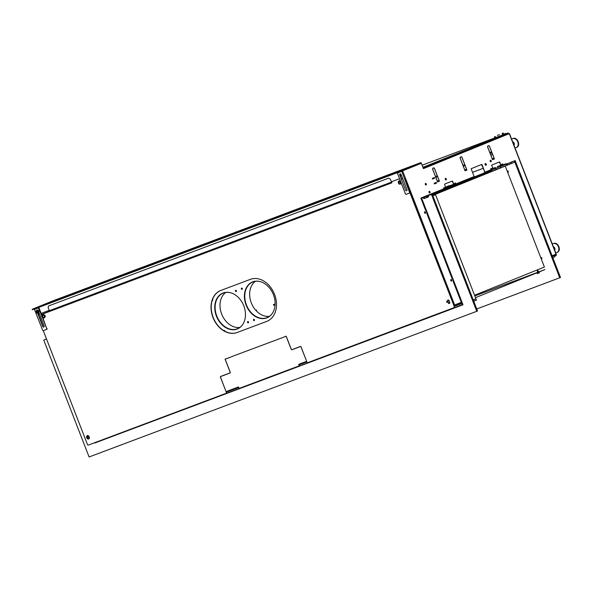 <?xml version="1.0" encoding="UTF-8"?>
<svg xmlns="http://www.w3.org/2000/svg" width="590" height="590" viewBox="0 0 590 590"><rect width="100%" height="100%" fill="white"/><g stroke="black" fill="none" stroke-linecap="round" stroke-linejoin="round"><path stroke-width="0.89" d="M425.309 184.382L425.965 184.139M493.83 158.445L492.281 159.049M256.672 311.24A0.679 0.509 -112 0 0 256.252 310.812M459.359 184.169L459.219 183.8M503.513 164.971L503.145 164.809A0.642 0.42 69.4 0 1 502.518 164.367L502.466 164.227M254.209 319.441L254.504 320.193M254.504 319.987L254.349 319.596M472.524 172.339L483.048 168.386M472.524 172.332L483.04 168.379M425.383 184.545L426.017 184.301M492.399 159.359L493.955 158.776M494 158.894L492.458 159.499M273.435 304.617L273.723 305.332L273.435 304.617L275.117 303.931M493.203 138.938L507.961 133.318L423.244 167.56L500.674 136.039M401.547 175.717L400.389 176.152M503.904 134.889L505.077 134.417L503.904 134.889M421.201 163.452L423.126 167.265L507.843 133.023L422.108 165.215M402.306 177.686L400.942 178.195M399.57 178.711L391.487 181.75M49.228 310.355L41.16 313.386M39.493 314.013L38.121 314.522M37.214 312.176A0.966 0.73 68 0 0 38.077 312.508L38.461 312.368M36.964 311.527A0.966 0.73 68 0 1 37.377 310.709L37.583 310.628M400.839 174.139L400.19 174.382A0.966 0.73 -112 0 0 399.777 175.201M400.027 175.85A0.966 0.73 -112 0 0 400.89 176.181L401.576 175.931A0.966 0.73 -112 0 0 401.62 175.909M34.899 308.179A0.642 0.42 -110.6 0 1 34.994 308.113L53.97 300.443A0.642 0.42 -110.6 0 1 53.985 300.443L420.663 162.663A0.642 0.42 -110.6 0 1 421.29 163.106L409.069 167.693M401.473 170.901A0.642 0.42 -110.6 0 1 401.687 170.333L420.663 162.663L53.978 300.443M503.1 134.852L504.959 134.114L503.1 134.852M408.56 167.553L420.781 162.965L401.466 170.761M390.329 179.345L391.613 182.067L390.329 179.345A0.966 0.73 -112 0 0 389.879 178.777L389.105 178.298A0.966 0.73 -112 0 0 388.522 178.217L48.845 305.849A0.966 0.73 -112 0 0 48.468 306.291L48.218 307.161A0.966 0.73 -112 0 0 48.262 307.869L49.354 310.679A0.642 0.42 -110.6 0 0 49.634 311.055L391.826 182.62L49.634 311.055M388.522 178.217L48.845 305.849M49.354 310.679L391.413 182.148A0.642 0.42 69.4 0 0 391.694 182.531M266.739 321.395A22.56 17.051 -112 0 0 267.034 321.277A22.56 17.051 -112 0 0 274.468 294.167A22.56 17.051 -112 0 0 250.426 279.328L220.778 290.472A22.56 17.051 -112 0 0 212.975 317.501A22.56 17.051 -112 0 0 237.099 332.531L266.938 321.314A22.56 17.051 -112 0 0 267.137 321.24M226.236 393.272L226.177 393.294A0.642 0.487 -112 0 0 226.398 392.52L226.051 391.62L238.478 386.952L238.714 387.556A0.966 0.73 -112 0 0 239.746 388.198L298.577 366.088A0.966 0.73 -112 0 0 298.916 364.93L298.68 364.332L306.66 361.331L307.014 362.231A0.642 0.487 -112 0 0 307.7 362.666L453.953 307.7A0.966 0.73 -112 0 0 454.293 306.542L409.74 192.274M454.293 306.542L404.821 179.006A0.966 0.73 -112 0 0 404.57 178.6M226.177 393.294L88.441 445.052A0.966 0.73 -112 0 1 87.409 444.403L43.284 330.658M301.099 347.001L301.033 347.023A0.642 0.487 -112 0 0 300.347 346.596L292.139 349.678A0.966 0.73 68 0 1 291.106 349.037L286.15 336.271L284.063 336.949L286.18 336.153L291.136 348.919A0.966 0.73 -112 0 0 292.168 349.568L300.376 346.478A0.642 0.487 68 0 1 301.07 346.913L306.431 360.733L301.033 347.023M283.643 337.207L231.494 356.699M230.071 372.998L220.785 376.494A0.642 0.487 -112 0 0 220.557 377.268L225.815 391.023L220.454 377.202A0.642 0.487 68 0 1 220.682 376.427L229.916 372.961A0.642 0.487 -112 0 0 230.137 372.187L225.07 359.118L230.874 357.038L225.373 359.104M300.686 346.492A0.642 0.487 68 0 0 300.539 346.514L292.33 349.605A0.966 0.73 -112 0 1 291.91 349.597M286.216 336.241L284.262 336.875M226.25 391.546L226.597 392.446A0.642 0.487 68 0 1 226.368 393.213M41.573 314.463L391.959 182.804M401.355 179.272L402.727 178.763L401.355 179.279M298.776 366.014A0.966 0.73 68 0 0 299.108 364.856L298.879 364.259M87.239 436.386A1.047 0.789 -112 0 0 87.313 436.689L87.895 438.193A1.047 0.789 -112 0 0 88.094 438.532M42.996 315.399A1.047 0.789 -112 0 0 43.822 317.317L44.383 317.103M449.462 303.444A1.047 0.789 68 0 1 448.43 302.722L447.847 301.217A1.047 0.789 68 0 1 447.788 301.011M447.766 300.885A1.047 0.789 68 0 1 448.105 300.015M400.426 183.32L399.799 183.564A1.047 0.789 68 0 1 398.965 181.639M220.579 290.546A22.56 17.051 -112 0 0 213.27 317.678A22.56 17.051 -112 0 0 237.291 332.45L266.938 321.314M230.874 357.038L225.174 359.177L230.24 372.253A0.642 0.487 68 0 1 230.019 373.02L220.785 376.494M454.094 306.623A0.966 0.73 68 0 1 453.762 307.781M41.58 314.463L49.759 311.151M87.047 436.497A1.047 0.789 -112 0 0 87.121 436.77L87.704 438.267A1.047 0.789 -112 0 0 87.88 438.591M88.412 438.982A1.047 0.789 -112 0 0 89.274 438.119M88.404 435.863A1.047 0.789 -112 0 0 87.158 435.796M43.697 315.134L42.871 315.444A1.047 0.789 -112 0 0 42.657 315.584M43.284 317.42A1.047 0.789 -112 0 0 43.63 317.398L44.383 317.11M44.995 316.823A1.047 0.789 -112 0 0 44.272 314.979M447.567 300.93A1.047 0.789 68 0 1 449.138 300.738L449.72 302.242A1.047 0.789 68 0 1 448.238 302.803L447.655 301.298A1.047 0.789 68 0 1 447.589 301.062M400.426 183.328L399.6 183.638A1.047 0.789 68 0 1 399.327 183.674M398.575 181.882A1.047 0.789 68 0 1 398.84 181.683L399.592 181.403M461.874 302.596L453.924 305.591M448.592 303.017L449.801 302.559M459.905 298.761L460.325 298.606A0.804 0.531 -110.6 0 1 460.311 297.876M462.11 302.515L460.325 298.614M481.499 144.012L490.629 140.582M499.605 137.212L507.606 134.137A1.291 0.841 -110.6 0 1 507.621 134.137A1.291 0.841 -110.6 0 1 508.071 134.144M504.605 135.28L503.218 135.84L504.605 135.28M461.048 302.906L461.395 303.798M472.59 147.618L493.063 139.734M483.852 143.068L484.331 142.869M34.301 309.035L42.642 330.216A0.642 0.487 -112 0 0 43.336 330.651L46.529 329.449A0.642 0.487 -112 0 0 46.75 328.674L42.133 316.771M41.868 316.085L38.003 307.014A0.966 0.634 69.4 0 0 38.003 307.014L33.91 308.548A0.966 0.634 -110.6 0 1 33.925 308.548A0.966 0.634 -110.6 0 0 33.903 308.555L38.003 307.014A0.966 0.634 69.4 0 1 38.94 307.678L42.038 315.65M33.748 309.167L32.347 309.728L33.77 309.212M33.741 309.138L38.188 307.464M33.608 308.791L33.778 309.241M32.17 309.278L35.238 308.105L32.17 309.278M37.148 310.561A0.966 0.73 -112 0 0 37.2 311.255L37.819 312.862M38.003 313.342L43.026 326.277A0.966 0.73 -112 0 0 43.918 326.956M46.75 328.674L42.627 317.169M47.045 328.556A0.642 0.487 68 0 1 46.816 329.331L46.595 329.412M37.664 313.342L42.731 326.395A0.966 0.73 -112 0 0 44.102 325.887L38.896 312.479M36.831 310.775A0.966 0.73 -112 0 0 36.904 311.38L37.502 312.914M38.652 307.796L34.545 309.337M492.281 158.872L494.044 158.157L492.584 154.403L490.821 155.111L492.281 158.872M489.479 146.401L491.581 151.822L489.818 152.53L487.724 147.117A0.642 0.42 -110.6 0 1 487.672 146.645L487.738 146.327A0.642 0.42 -110.6 0 1 487.945 146.04L488.601 145.782A0.642 0.42 -110.6 0 1 488.948 145.841L489.206 146.025A0.642 0.42 -110.6 0 1 489.479 146.401M487.945 146.04L488.601 145.782M433.967 168.061L434.225 168.246A0.642 0.42 -110.6 0 1 434.505 168.629L437.286 175.798L435.523 176.513L432.743 169.337A0.642 0.42 -110.6 0 1 432.691 168.865L432.758 168.556A0.642 0.42 -110.6 0 1 432.964 168.268L433.621 168.003A0.642 0.42 -110.6 0 1 433.967 168.061M432.964 168.268L433.621 168.003M445.103 187.723L443.702 188.247L445.103 187.723M446.519 187.111L443.702 188.232M443.717 188.299L448.105 186.529M492.259 168.666L490.858 169.19L492.259 168.666M490.873 169.242L495.253 167.472L490.851 169.175M437.301 181.093L439.063 180.378L437.603 176.624L435.848 177.339L437.301 181.093M461.454 156.955L461.712 157.139A0.642 0.42 -110.6 0 1 461.992 157.515L464.773 164.684L463.017 165.399L460.229 158.231A0.642 0.42 -110.6 0 1 460.185 157.759L460.244 157.441A0.642 0.42 -110.6 0 1 460.458 157.154L461.107 156.888A0.642 0.42 -110.6 0 1 461.454 156.955M508.904 133.805L423.428 168.629L421.592 163.895A0.642 0.42 -110.6 0 0 420.965 163.452L401.702 171.225M453.828 305.34L461.292 302.331L453.105 281.246A2.581 1.689 -110.6 0 0 451.992 278.362L426.828 213.492A2.581 1.689 -110.6 0 0 425.715 210.608L420.854 198.078L443.518 188.918A0.642 0.42 -110.6 0 0 443.673 188.158L443.614 188.004M443.761 187.952L445.62 187.2L444.69 184.795A0.642 0.42 69.4 0 1 444.853 184.036L452.088 181.108A0.642 0.42 69.4 0 1 452.714 181.55L453.644 183.955L455.561 182.922L455.709 183.298A0.642 0.42 -110.6 0 0 456.336 183.741L473.763 176.698A0.642 0.42 -110.6 0 0 473.918 175.938L471.122 168.725L481.882 164.374L484.678 171.587L481.543 164.514M460.141 158.157L465.053 170.827L466.933 170.067L462.014 157.397A0.642 0.42 69.4 0 0 461.734 157.021L461.476 156.837A0.642 0.42 69.4 0 0 461.137 156.778L460.362 157.088A0.642 0.42 69.4 0 0 460.156 157.375L460.089 157.692A0.642 0.42 69.4 0 0 460.141 158.157M490.777 161.771A0.811 0.531 69.4 0 0 490.238 160.34M445.878 179.921A0.811 0.531 69.4 0 0 445.339 178.49M451.394 281.083A0.811 0.531 69.4 0 0 450.856 279.653M425.117 213.337A0.811 0.531 69.4 0 0 424.579 211.906A0.841 0.546 69.4 0 1 425.184 213.344M429.645 192.915A0.811 0.531 69.4 0 0 429.107 191.484M432.559 179.072L432.293 178.387L434.402 177.531L434.675 178.217L432.559 179.072L434.329 178.35L434.063 177.664M434.439 183.933L436.217 183.217L435.951 182.531M425.914 184.995A0.811 0.531 69.4 0 0 425.375 183.564M492.539 159.72L494.42 158.961L489.508 146.291A0.642 0.42 69.4 0 0 489.228 145.914L488.97 145.73A0.642 0.42 69.4 0 0 488.623 145.664L487.849 145.973A0.642 0.42 69.4 0 0 487.642 146.261L487.576 146.578A0.642 0.42 69.4 0 0 487.628 147.05L492.539 159.72L494.081 159.086L493.764 158.275M492.303 154.514L491.3 151.932M437.566 181.941L439.439 181.182L434.528 168.511A0.642 0.42 69.4 0 0 434.247 168.135L433.989 167.951A0.642 0.42 69.4 0 0 433.643 167.885L432.876 168.194A0.642 0.42 69.4 0 0 432.662 168.482L432.595 168.799A0.642 0.42 69.4 0 0 432.647 169.271L437.566 181.941L439.1 181.307L438.783 180.496M437.323 176.734L437.006 175.909M465.053 170.82L466.587 170.2L466.27 169.382M464.817 165.628L464.492 164.802M423.332 168.393L508.941 133.805M505.217 163.983A0.642 0.42 -110.6 0 1 505.623 164.182M484.678 171.587A0.642 0.42 -110.6 0 0 485.305 172.029L490.674 169.861A0.642 0.42 -110.6 0 0 490.828 169.101L490.681 168.725L492.775 168.143L491.61 165.134L499.634 161.896L500.799 164.898L499.295 162.029M484.338 171.712A0.642 0.42 69.4 0 0 484.965 172.155L485.238 172.044M455.31 183.284L455.369 183.424A0.642 0.42 69.4 0 0 455.989 183.866L456.262 183.756M453.644 183.947L452.368 181.683A0.642 0.42 -110.6 0 0 451.815 181.219M402.284 170.997L420.626 163.578A0.642 0.42 69.4 0 1 420.692 163.563M490.386 160.237A0.811 0.531 -110.6 0 1 490.976 161.749A0.811 0.531 -110.6 0 1 490.386 160.237M445.487 178.379A0.811 0.531 -110.6 0 1 446.077 179.898A0.811 0.531 -110.6 0 1 445.487 178.379M485.378 163.651A0.811 0.531 69.4 0 0 485.961 165.171A0.811 0.531 69.4 0 0 485.378 163.651M425.523 183.453A0.811 0.531 -110.6 0 1 426.113 184.972A0.811 0.531 -110.6 0 1 425.523 183.453M434.447 183.94L436.563 183.084L436.29 182.399L434.181 183.254L434.447 183.94M429.247 191.374A0.811 0.531 69.4 0 0 429.837 192.893A0.811 0.531 69.4 0 0 429.247 191.374M424.726 211.795A0.811 0.531 69.4 0 0 425.309 213.315A0.811 0.531 69.4 0 0 424.726 211.795M451.003 279.549A0.811 0.531 69.4 0 0 451.593 281.069A0.811 0.531 69.4 0 0 451.003 279.549M505.962 164.049A0.642 0.42 69.4 0 0 505.49 163.873L503.484 164.676A0.642 0.42 -110.6 0 1 502.864 164.234L502.717 163.865L500.799 164.898M552.07 255.736L556.193 254.069L509.458 133.591M552.8 257.624L554.696 256.908L554.571 255.581M555.935 254.172L556.223 254.91A0.642 0.487 -112 0 1 555.994 255.684L555.773 255.772M552.181 256.023L555.559 254.659L552.122 255.861M552.336 256.421L555.728 255.109L554.401 255.603L554.394 255.131M554.452 256.274L555.994 255.684M555.64 254.29L555.928 255.028A0.642 0.487 68 0 1 555.706 255.802M423.023 167.582L497.363 137.315M502.451 135.442L505.844 134.122L502.451 135.442M499.044 136.924L508.595 133.576L508.418 133.126M423.192 168.032L498.203 137.264M499.125 137.138L498.277 137.463M508.595 133.576L423.214 168.091M499.819 136.924L498.565 137.396L499.819 136.924M506.021 134.572L502.628 135.892L506.021 134.572M451.756 185.039L450.163 185.636L451.756 185.039M449.89 185.732L455.052 183.719L449.823 185.828M498.911 165.982L497.311 166.579L498.911 165.982M497.407 166.601L502.201 164.662L497.407 166.601M554.379 255.087L552.144 255.935M554.556 255.536L552.321 256.385M464.795 169.979L466.55 169.271L465.097 165.51L463.334 166.225L464.795 169.979M485.113 164.721A0.966 0.634 -110.6 0 1 486.226 164.101A0.966 0.634 -110.6 0 1 485.113 164.721M43.667 315.09L44.508 316.048L44.383 317.273L43.417 317.545L42.569 316.587L42.694 315.362L43.667 315.09M42.377 316.668A1.733 1.305 -112 0 0 42.805 317.405A1.733 1.305 -112 0 0 44.729 317.531A1.733 1.305 -112 0 0 44.457 315.156A1.733 1.305 -112 0 0 42.303 315.547M42.694 315.392L41.956 315.687L41.831 316.889L42.569 316.587L42.694 315.392M38.328 311.137L38.475 312.42L37.642 313.002L36.661 312.294L36.521 311.004L37.354 310.429L38.328 311.137M38.947 311.771A1.733 1.305 -112 0 0 37.399 310.001A1.733 1.305 -112 0 0 36.219 311.579A1.733 1.305 -112 0 0 37.775 313.349A1.733 1.305 -112 0 0 38.947 311.771M86.988 437.839L86.929 436.563L87.814 436.076L88.758 436.866L88.817 438.141L87.932 438.628L86.988 437.839M86.59 437.087A1.733 1.305 -112 0 0 88.043 438.982A1.733 1.305 -112 0 0 89.333 437.551A1.733 1.305 -112 0 0 87.888 435.656A1.733 1.305 -112 0 0 86.59 437.087M447.581 300.922L446.851 301.217L446.689 302.405L447.419 302.102L447.581 300.922L448.548 300.708L446.851 301.217M499.406 134.631L497.363 135.412L499.406 134.631M497.518 137.286L500.549 136.12C498.248 137.153 497.164 137.463 497.304 137.035L498.019 136.784M499.892 136.054L497.289 137.057M494.929 137.905L494.494 136.777L495.217 136.482L495.652 137.61L494.929 137.905M409.408 193.085L406.149 194.324A0.642 0.487 -112 0 1 405.455 193.889L397.358 173.01L401.761 171.351A0.966 0.634 69.4 0 0 400.824 170.687L396.723 172.221A0.966 0.634 -110.6 0 1 396.738 172.221A0.966 0.634 -110.6 0 0 396.716 172.228L392.313 174.006L396.716 172.228M409.563 192.347L401.761 171.351L409.563 192.347A0.642 0.487 -112 0 1 409.342 193.122M406.916 189.56L401.089 174.537A0.966 0.73 -112 0 0 399.718 175.053L405.544 190.069A0.966 0.73 -112 0 0 406.916 189.56M397.358 173.01L401.466 171.469M395.735 173.217L400.994 171.137L395.743 173.246L395.573 172.796M392.38 173.991L392.557 174.441L395.743 173.246M397.026 172.221A0.966 0.634 -110.6 0 1 397.409 172.487M394.99 172.951L398.051 171.779L394.99 172.951M426.415 196.322A0.811 0.531 69.4 0 0 426.681 197.48M427.492 197.156A0.811 0.531 69.4 0 0 426.931 196.131M451.726 280.973A0.841 0.546 69.4 0 0 451.652 280.722L451.306 279.822A0.841 0.546 69.4 0 0 451.136 279.52M429.845 192.886A0.966 0.634 69.4 0 0 429.203 191.403M460.266 297.744L459.61 298.009M400.418 182.126L400.433 183.394L399.533 183.829L398.611 182.996L398.589 181.727L399.496 181.292L400.418 182.126M399.135 183.962A1.733 1.305 -112 0 0 400.979 182.826A1.733 1.305 -112 0 0 399.577 180.872A1.733 1.305 -112 0 0 398.228 182.229A1.733 1.305 -112 0 0 399.106 183.947M399.511 183.815L400.396 183.387L399.511 183.815M502.938 134.402L505.025 133.598L502.769 134.402M502.319 134.808L505.424 133.598M502.658 134.491L502.223 133.362L503.1 133.03L503.536 134.166L502.931 134.328M473.269 299.971L475.983 298.946L476.447 300.148L473.755 301.239M475.983 298.946L473.291 300.037M462.044 304.182L462.671 303.953M226.405 391.967L238.64 387.372L226.405 391.967M299.042 364.672L306.822 361.751L299.042 364.672M460.974 303.828L454.219 306.365L460.96 303.828A1.608 1.055 -110.6 0 1 460.974 303.828A1.608 1.055 -110.6 0 1 462.523 304.942L462.988 304.764L421.621 198.122L423.332 197.48L423.797 198.683L428.591 196.883L424.579 198.365L424.122 197.185L423.45 197.436L514.288 160.952L432.064 193.808M431.43 194.442L476.764 311.314L477.546 310.996L432.212 194.125L428.119 195.681L428.591 196.883L423.797 198.683M46.522 338.992L43.756 340.106L89.09 456.977L476.764 311.314M96.177 442.589L95.676 442.67M422.411 197.827L424.114 197.171M428.119 195.681L432.212 194.125M226.28 392.217L238.707 387.549M298.909 364.93L306.896 361.928M88.979 444.845L462.523 304.942M458.725 306.092L457.575 306.527L458.725 306.092M96.126 442.5L462.995 304.787M94.887 442.965L96.185 442.611M46.544 339.058L43.756 340.106M449.034 187.008L447.884 187.443L449.034 187.008M496.19 167.951L495.04 168.386L496.19 167.951M432.087 193.867L424.129 197.163M486.108 172.015L489.892 170.517L486.108 172.015M432.581 195.364L514.753 162.154L432.551 195.002M506.972 163.909L507.356 164.912M449.506 188.21L448.356 188.645L449.506 188.21M496.655 169.153L495.504 169.588L496.655 169.153M432.573 195.061L433.975 194.53L432.588 195.091M428.532 196.736L424.571 198.336M489.213 172.147L486.573 173.217L489.213 172.147M500.608 167.494L500.268 166.616M500.143 166.292L506.286 163.954M500.925 165.967L500.136 166.269M514.384 160.908L559.718 277.787L560.5 277.47L515.166 160.591L511.08 162.154M476.75 308.961L559.718 277.787M500.917 165.952L507.075 163.637M511.862 161.837L515.166 160.591M508.233 172.11A0.642 0.487 68 0 1 507.761 171.012M541.79 258.641A0.642 0.487 68 0 1 541.325 257.535M538.552 271.953A0.642 0.487 68 0 1 538.36 271.673L538.132 271.068A0.642 0.487 68 0 1 538.073 270.758M511.11 162.235L511.545 163.356L506.758 165.156L506.368 164.153M540.779 257.705L541.163 257.565A0.642 0.487 68 0 1 541.627 258.767L541.273 258.899M507.223 171.174L507.599 171.034A0.642 0.487 68 0 1 508.064 172.236L507.688 172.376M537.778 272.278A0.642 0.487 68 0 1 537.578 271.99L537.35 271.385A0.642 0.487 68 0 1 538.257 271.046L538.493 271.643A0.642 0.487 68 0 1 538.545 271.99M538.5 272.189A0.642 0.487 68 0 1 537.969 272.41M552.823 257.683L554.696 256.908M555.692 252.786A4.831 3.651 -112 0 0 556.827 252.586A4.831 3.651 -112 0 0 557.698 252.026A4.831 3.651 -112 0 0 558.118 246.119A4.831 3.651 -112 0 0 553.206 243.618A4.831 3.651 -112 0 0 552.351 244.164M553.368 246.79A2.139 1.615 68 0 1 554.799 248.235A2.139 1.615 68 0 1 554.711 250.249M554.261 248.81A1.291 0.974 -112 0 0 553.796 247.903M554.224 249.002L553.958 248.316M514.989 147.839A4.831 3.651 -112 0 0 516.176 147.633A4.831 3.651 -112 0 0 516.538 147.456A4.831 3.651 -112 0 0 517.651 141.541A4.831 3.651 -112 0 0 512.555 138.672A4.831 3.651 -112 0 0 512.194 138.849A4.831 3.651 -112 0 0 511.655 139.255M512.651 141.821A2.139 1.615 68 0 1 514.148 143.282A2.139 1.615 68 0 1 514.023 145.354M513.772 144.712A1.586 1.202 -112 0 0 513.647 143.259A1.586 1.202 -112 0 0 512.902 142.47M512.71 141.969L513.964 145.206M473.232 299.882L475.924 298.791L435.545 194.693L432.853 195.777M434.638 195.054L435.545 194.693M539.452 272.735L537.217 273.664L539.452 272.735M541.03 258.346L541.214 258.811M541.524 259.526L541.023 258.317M541.377 257.542A0.642 0.487 -112 0 0 541.827 258.597M508.086 172.228L508.064 172.236A0.642 0.487 68 0 1 508.064 172.236L508.071 172.228A0.642 0.487 68 0 0 507.599 171.034M492.097 170.178L433.252 193.963L492.097 170.178M447.581 186.293L449.455 185.54L447.581 186.293M449.455 185.54L449.005 185.732M446.896 186.956L449.366 185.998M446.593 186.654L447.043 186.462M243.043 324.006A19.175 14.492 68 0 1 237.534 328.711A19.175 14.492 68 0 1 237.283 328.807A19.175 14.492 68 0 1 216.847 316.196A19.175 14.492 68 0 1 223.16 293.156A19.175 14.492 68 0 1 223.411 293.053A19.175 14.492 68 0 1 230.395 292.706M239.857 327.421A19.175 14.492 68 0 1 221.803 314.382A19.175 14.492 68 0 1 225.727 292.463M215.372 312.737L217.961 319.419M236.752 329.176L237.453 328.918M260.035 281.563A19.175 14.492 -112 0 0 253.058 281.917A19.175 14.492 -112 0 0 252.808 282.013A19.175 14.492 -112 0 0 246.487 305.06A19.175 14.492 -112 0 0 266.923 317.671A19.175 14.492 -112 0 0 267.181 317.568A19.175 14.492 -112 0 0 272.691 312.87M255.374 281.319A19.175 14.492 -112 0 0 251.443 303.245A19.175 14.492 -112 0 0 269.505 316.284M266.746 317.914A19.337 14.617 68 0 1 246.141 305.192A19.337 14.617 68 0 1 252.513 281.961A19.337 14.617 68 0 1 252.763 281.858A19.337 14.617 68 0 1 273.377 294.58A19.337 14.617 68 0 1 267.005 317.811A19.337 14.617 68 0 1 266.746 317.914M267.123 317.767A19.337 14.617 68 0 1 266.982 317.818A19.337 14.617 68 0 1 246.406 305.178A19.337 14.617 68 0 1 252.631 281.909M223.123 293.001A19.337 14.617 -112 0 0 222.865 293.097A19.337 14.617 -112 0 0 216.493 316.336A19.337 14.617 -112 0 0 237.106 329.05A19.337 14.617 -112 0 0 237.357 328.955A19.337 14.617 -112 0 0 243.729 305.716A19.337 14.617 -112 0 0 223.123 293.001M222.983 293.053A19.337 14.617 -112 0 0 216.759 316.321A19.337 14.617 -112 0 0 237.342 328.955A19.337 14.617 -112 0 0 237.475 328.903M224.864 331.256A0.693 0.524 -112 0 0 223.831 330.666M248.279 322.841A0.693 0.524 -112 0 0 247.778 321.55A0.693 0.524 -112 0 0 248.279 322.841M236.162 291.593A0.693 0.524 -112 0 0 235.661 290.302A0.693 0.524 -112 0 0 236.162 291.593M212.164 300.509A0.693 0.524 -112 0 0 212.533 299.418M254.209 320.613A0.693 0.524 68 0 1 253.707 319.323A0.693 0.524 68 0 1 254.209 320.613M242.092 289.366A0.693 0.524 68 0 1 241.59 288.075A0.693 0.524 68 0 1 242.092 289.366M489.98 153.105L490.998 153.002L490.069 153.348M490.902 152.758L489.995 153.149M400.145 181.919L398.589 182.502M255.861 310.384L256.687 310.075L255.868 310.392M474.817 295.937L544.924 269.593L475.481 297.662M462.199 302.729L461.137 303.127M474.552 295.266L544.4 267.034L505.247 166.085L433.244 195.187L433.392 195.563M425.243 184.08L425.818 183.866L425.243 184.08M492.23 158.909L493.778 158.327L492.23 158.909M492.517 159.647L494.066 159.064M464.876 170.385L466.432 169.795M425.567 184.803L426.046 184.626M464.758 170.075L466.314 169.492M397.505 172.605L38.793 307.39M401.687 170.333L34.994 308.113M401.311 175.119L399.946 175.636M401.429 175.414L400.086 175.916L401.429 175.414M501.95 136.261L507.606 134.137L501.957 136.261M436.217 162.316L452.043 156.372M454.322 155.517L466.771 150.841M398.648 182.03L399.784 181.602L398.641 182.03M33.903 308.555L38.003 307.014M402.623 170.864L454.654 305.015M556.009 254.143L509.281 133.665M453.658 307.951L461.424 305.03L453.658 307.951M557.019 252.498A4.831 3.651 -112 0 0 557.218 252.424A4.831 3.651 -112 0 0 558.088 251.871A4.831 3.651 -112 0 0 558.509 245.956A4.831 3.651 -112 0 0 553.597 243.464A4.831 3.651 -112 0 0 553.405 243.545M553.774 246.967L553.457 247.011A1.608 1.217 68 0 1 553.922 247.063M554.91 249.784L554.607 249.99A1.608 1.217 -112 0 0 554.947 249.607M516.368 147.552A4.831 3.651 -112 0 0 516.567 147.478A4.831 3.651 -112 0 0 516.928 147.301A4.831 3.651 -112 0 0 518.042 141.386A4.831 3.651 -112 0 0 512.946 138.51A4.831 3.651 -112 0 0 512.754 138.598M446.814 186.669L449.72 185.526C450.524 185.555 449.61 186.027 446.969 186.956L446.387 186.823L446.814 186.669M275.088 304.779L273.723 305.332M502.665 134.491L502.274 134.83M504.929 133.591L505.505 133.576M553.206 243.618L553.597 243.464C557.395 241.657 561.4 249.164 558.125 251.842L556.827 252.586M512.555 138.672L512.946 138.51C517.098 136.563 521.014 145.221 516.943 147.293L516.176 147.633M449.351 185.533L449.72 185.526M254.32 281.401L252.808 282.013M268.686 316.963L267.181 317.568"/></g></svg>
